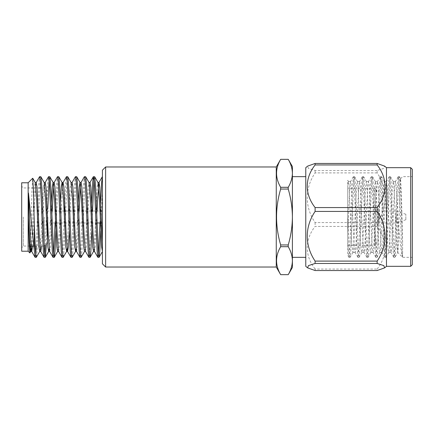 <?xml version="1.0" encoding="UTF-8"?>
<svg xmlns="http://www.w3.org/2000/svg" width="434" height="434" viewBox="0 0 434 434"><rect width="100%" height="100%" fill="white"/><g stroke="black" fill="none" stroke-linecap="round" stroke-linejoin="round"><path stroke-width="0.33" stroke-dasharray="2.17 1.63" d="M376.793 192.387L376.793 190.369C376.69 189.392 376.153 188.855 375.177 188.752L375.177 245.248L375.177 188.752L347.737 188.752L347.737 245.248L347.737 188.752M292.402 267.442L292.402 260.682C292.294 265.44 290.905 270.1 288.23 274.657L280.668 274.657C275.183 265.375 275.183 256.055 280.668 246.702L280.668 244.955C275.183 226.266 275.183 207.631 280.668 189.045L280.668 187.298C275.183 178.011 275.183 168.69 280.668 159.343L288.23 159.343C290.899 163.916 292.294 168.571 292.402 173.318L292.402 166.558M276.263 166.965L276.263 267.035M292.402 176.649L292.402 257.351L292.402 176.649M305.775 257.351L305.775 176.649L305.775 257.351M402.616 257.102L402.616 242.617C401.678 222.604 400.837 188.926 399.936 179.709L399.389 176.649L398.445 185.009L395.455 254.291L394.902 257.351L393.958 248.991L390.969 179.709L390.513 176.73L389.927 178.868L389.477 185.009L386.488 254.291L386.027 257.27L385.441 255.132L384.991 248.991L382.007 179.709L381.546 176.73L380.96 178.868L380.51 185.009L377.52 254.291L377.065 257.27L376.473 255.132L376.028 248.991L373.039 179.709L372.578 176.73L371.992 178.868L371.542 185.009L368.553 254.291L368.097 257.27L367.506 255.132L367.061 248.991L364.072 179.709L363.611 176.73L363.025 178.868L362.574 185.009L359.585 254.291L359.13 257.27L358.538 255.132L358.093 248.991L355.104 179.709L354.643 176.73L354.057 178.868L353.607 185.009L350.618 254.291L350.162 257.27L349.576 255.132L349.126 248.991L347.737 214.949L347.737 255.284L348.887 257.27L347.743 243.176L347.737 233.015L349.701 188.882L350.645 181.531L351.198 184.217L354.187 245.118L355.131 252.469L355.679 249.783L358.668 188.882L359.612 181.531L360.166 184.217L363.155 245.118L363.99 252.376L364.647 249.783L367.636 188.882L368.471 181.624L369.128 184.217L372.117 245.118L372.952 252.376L373.614 249.783L376.603 188.882L377.439 181.624L378.095 184.217L381.085 245.118L381.92 252.376L382.582 249.783L385.571 188.882L386.406 181.624L387.063 184.217L390.052 245.118L390.888 252.376L391.549 249.783L394.539 188.882L395.374 181.624L396.03 184.217L397.734 217.814C399.568 236.384 401.021 253.868 402.616 257.102C401.851 255.344 401.103 233.166 400.343 211.694L398.851 179.709L398.206 176.73L397.246 187.173L394.365 254.291L393.719 257.27L392.759 246.827L389.884 179.709L389.238 176.73L388.278 187.173L385.397 254.291L384.752 257.27L383.792 246.827L380.916 179.709L380.271 176.73L379.311 187.173L376.43 254.291L375.784 257.27L374.83 246.827L371.949 179.709L371.303 176.73L370.343 187.173L367.468 254.291L366.817 257.27L365.862 246.827L362.981 179.709L362.336 176.73L361.376 187.173L358.5 254.291L357.947 257.351L356.894 246.827L354.014 179.709L353.368 176.73L352.408 187.173L349.533 254.291L348.882 257.27M412.3 179.709L412.3 257.351L412.3 179.709M402.616 242.617L401.347 191.682L400.566 178.699L399.942 187.884L398.076 250.098L397.794 252.431L394.994 257.27M412.3 169.293L412.3 264.707M410.683 266.324L410.683 167.676M386.477 266.324L386.477 167.676M315.106 270.534L315.106 269.047L377.146 269.047L377.146 270.534M378.405 224.009L378.405 209.416L378.405 224.009M376.793 209.991L376.793 224.584L376.793 209.991M305.775 266.324L305.775 167.676M396.161 222.517L396.161 211.027L396.161 222.517M378.405 222.517L378.405 211.027L378.405 222.517M405.844 219.533L405.844 214.255L405.844 219.533M44.295 217L44.295 246.051L44.295 217M47.523 217L47.523 242.373M21.7 182.785L21.7 251.215M23.317 217L23.317 246.051L23.317 217M47.849 217L47.849 225.072L47.849 217M102.402 217L102.402 222.973L102.402 217M28.156 182.785L28.156 251.215M30.456 246.051L31.991 189.908L32.702 178.233M29.913 252.903L30.25 249.968M36.347 257.286L37.064 251.313L37.763 237.176L40.009 182.052L40.753 176.649M36.255 246.051L38.138 196.824L38.843 182.687L39.559 176.714M100.764 230.953L102.402 188.21L102.402 176.649M99.939 222.973L100.677 203.047M91.796 230.953L92.534 211.027M93.994 179.806L94.558 176.649M88.954 257.351L89.697 251.948L91.71 203.047M81.18 257.286L81.901 251.313L82.601 237.176L84.842 182.052L85.59 176.649M79.986 257.351L80.735 251.948L82.975 196.824L83.675 182.687L84.391 176.714M72.212 257.286L72.934 251.313L73.634 237.176L75.874 182.052L76.623 176.649M71.019 257.351L71.767 251.948L74.008 196.824L74.708 182.687L75.424 176.714M63.25 257.286L63.966 251.313L64.666 237.176L66.907 182.052L67.655 176.649M62.051 257.351L62.8 251.948L64.514 211.027M64.812 203.047L65.74 182.687L66.462 176.714M55.932 230.953L57.939 182.052L58.688 176.649M55.107 222.973L56.773 182.687L57.494 176.714M46.454 243.897L47.778 208.928M49.161 179.806L49.72 176.649M45.272 245.074L47.105 196.824L47.811 182.687L48.527 176.714M97.921 257.351L98.48 254.194M53.084 257.351L53.642 254.194M44.116 257.351L44.68 254.194M35.149 257.351L35.713 254.194M21.7 217L21.7 186.332L21.7 217M32.604 246.051L34.774 199.738L36.272 182.475M41.572 246.051L44.409 188.063M44.68 185.177L45.239 182.475M49.72 251.525L50.469 246.903L52.221 211.027M53.642 185.177L54.207 182.475M58.601 251.449L59.436 246.903L62.61 185.177M69.294 230.953L70.644 199.738L72.142 182.475M76.536 251.449L77.371 246.903L79.124 211.027M80.545 185.177L81.104 182.475M85.503 251.449L86.339 246.903L88.579 199.738L90.071 182.475M94.466 251.449L95.301 246.903L97.059 211.027M102.402 188.21L102.402 241.635M31.487 246.051L33.657 199.738L34.405 187.097L35.241 182.551M39.635 251.525L41.127 234.262L43.367 187.097L44.208 182.551M49.161 248.823L51.445 203.047M57.57 251.525L59.062 234.262L60.413 203.047M67.096 248.823L70.27 187.097L71.105 182.551M76.064 248.823L78.348 203.047M84.467 251.525L85.965 234.262L88.205 187.097L89.041 182.551M93.522 251.449L94.932 234.262L97.173 187.097L98.008 182.551M397.734 217.814L397.734 252.469L402.616 257.351L412.3 257.351M347.737 233.015L347.737 185.085L348.404 181.531L348.952 184.217L351.941 245.118L352.885 252.469L353.439 249.783L356.428 188.882L356.878 183.479L357.475 181.618L357.92 184.217L360.909 245.118L361.359 250.521L361.961 252.382L362.406 249.783L365.395 188.882L366.339 181.531L366.887 184.217L369.876 245.118L370.327 250.521L370.929 252.382L371.374 249.783L374.363 188.882L375.307 181.531L375.855 184.217L378.844 245.118L379.294 250.521L379.891 252.382L380.341 249.783L383.33 188.882L384.269 181.531L384.822 184.217L387.812 245.118L388.262 250.521L388.859 252.382L389.303 249.783L392.293 188.882L393.237 181.531L393.79 184.217L396.779 245.118L397.734 252.469M347.737 214.949L347.737 180.289L348.507 181.618M376.793 241.613L376.793 243.631C376.69 244.608 376.153 245.145 375.177 245.248L347.737 245.248M377.146 269.047C387.638 255.821 387.573 239.579 377.146 226.434L377.146 222.582C387.638 207.159 387.573 188.226 377.146 172.9L377.146 170.529L383.84 168.387L384.622 166.124M377.146 170.529L315.106 170.529L308.406 168.387L307.63 166.119M377.146 222.582L315.106 222.582C304.668 207.099 304.597 188.486 315.106 172.9L377.146 172.9M315.106 269.047C304.668 255.767 304.597 239.801 315.106 226.434L377.146 226.434M315.106 170.529L315.106 172.9M315.106 222.582L315.106 226.434M292.402 260.682L292.402 173.318C292.294 178.076 290.905 182.736 288.23 187.298L288.23 189.045C290.894 198.11 292.288 207.425 292.402 217C292.304 226.456 290.916 235.776 288.23 244.955L288.23 246.702C290.899 251.275 292.294 255.935 292.402 260.682M102.402 170.193L102.402 263.807M105.63 267.035L105.63 166.965M288.23 246.702L280.668 246.702M288.23 189.045L280.668 189.045M280.668 244.955L288.23 244.955M280.668 187.298L288.23 187.298M353.466 176.649L354.551 176.649M362.433 176.649L363.518 176.649M371.396 176.649L372.486 176.649M380.363 176.649L381.453 176.649M389.331 176.649L390.421 176.649M398.298 176.649L399.389 176.649M400.566 178.699L402.616 176.649L412.3 176.649M357.947 257.351L359.037 257.351M366.914 257.351L368.005 257.351M375.882 257.351L376.972 257.351M384.849 257.351L385.934 257.351M393.817 257.351L394.902 257.351M378.405 224.584L376.793 224.584M405.844 219.745L396.161 222.973L378.405 222.973M47.523 242.823L44.295 246.051M29.848 246.051L23.317 246.051L21.7 247.668M102.402 222.973L100.417 222.973M97.021 222.973L47.849 222.973M47.849 225.072L47.523 225.072M44.132 246.051L33.754 246.051M47.523 191.177L44.295 187.949L23.317 187.949L21.7 186.332M47.849 208.928L47.523 208.928M102.402 211.027L47.849 211.027M398.206 176.73L395.374 181.624M393.719 257.27L390.888 252.376M389.238 176.73L386.406 181.624M384.752 257.27L381.92 252.376M380.271 176.73L377.439 181.624M375.784 257.27L372.952 252.376M371.303 176.73L368.471 181.624M366.817 257.27L363.99 252.376M362.336 176.73L359.504 181.624M357.855 257.27L355.023 252.376M353.368 176.73L350.536 181.624M348.979 257.351L350.07 257.351M350.645 181.531L348.404 181.531M355.131 252.469L352.885 252.469M359.612 181.531L357.372 181.531M364.093 252.469L361.853 252.469M368.58 181.531L366.339 181.531M373.061 252.469L370.82 252.469M377.547 181.531L375.307 181.531M382.029 252.469L379.788 252.469M386.515 181.531L384.269 181.531M390.996 252.469L388.755 252.469M395.482 181.531L393.237 181.531M352.994 252.382L350.162 257.27M357.475 181.618L354.643 176.73M361.961 252.382L359.13 257.27M366.442 181.618L363.611 176.73M370.929 252.382L368.097 257.27M375.41 181.618L372.578 176.73M379.891 252.382L377.065 257.27M384.378 181.618L381.546 176.73M388.859 252.382L386.027 257.27M393.345 181.618L390.513 176.73M399.481 176.73L400.631 178.721M378.405 209.416L376.793 209.416M405.844 214.255L396.161 211.027L378.405 211.027"/><path stroke-width="0.65" d="M105.63 267.035L102.402 263.807L102.402 170.193L105.63 166.965L105.63 267.035L276.263 267.035L280.668 274.668L288.23 274.668C290.899 270.084 292.294 265.429 292.402 260.682L292.402 267.442L288.23 274.668L280.668 274.657C275.183 265.31 275.183 255.989 280.668 246.702L288.23 246.702L288.23 244.955C290.916 235.776 292.304 226.456 292.402 217L292.402 260.682C292.294 255.924 290.905 251.264 288.23 246.702M276.263 267.035L276.263 166.965L280.668 159.332L288.23 159.332L292.402 166.558L292.402 173.318C292.294 168.56 290.905 163.9 288.23 159.343L280.668 159.343C275.183 168.625 275.183 177.945 280.668 187.298L280.668 189.045C275.183 207.631 275.183 226.266 280.668 244.955L280.668 246.702M105.63 166.965L276.263 166.965M292.402 257.351L305.775 257.351M292.402 176.649L305.775 176.649M410.683 266.324L412.3 264.707L412.3 169.293L410.683 167.676L410.683 266.324L386.477 266.324L384.622 267.876L377.146 270.534L315.106 270.534L307.63 267.881L308.406 265.613L315.106 263.471L315.106 261.1L377.146 261.1C387.573 245.774 387.638 226.841 377.146 211.418L377.146 207.566C387.573 194.421 387.638 178.179 377.146 164.953L377.146 163.466L384.622 166.124L386.477 167.676L386.477 266.324M384.622 267.876L383.84 265.613L377.146 263.471L377.146 261.1M377.146 163.466L315.106 163.466L307.63 166.119L305.775 167.676L305.775 266.324L307.63 267.881M377.146 211.418L315.106 211.418C304.668 226.901 304.597 245.514 315.106 261.1M315.106 211.418L315.106 207.566L377.146 207.566M315.106 163.466L315.106 164.953C304.668 178.233 304.597 194.199 315.106 207.566M47.523 242.373L47.523 217M34.291 224.02L34.291 250.309L28.465 193.049L28.465 217.928L29.159 242.438L29.859 252.924L28.156 251.215L28.156 182.785L32.702 178.233L33.456 190.092L34.291 224.02L35.523 251.942L36.272 257.351L39.722 251.449M29.859 252.924L30.754 251.449L31.487 246.051M30.25 249.968L30.456 246.051M28.156 251.215L21.7 251.215L21.7 182.785L28.156 182.785M36.185 182.551L39.559 176.714L40.829 176.714L41.55 182.687L42.25 196.824L44.49 251.948L45.315 257.286L46.454 243.897M39.635 176.649L40.384 182.052L41.127 196.824L43.324 251.313L44.04 257.286L45.239 257.351M100.677 203.047L101.61 182.687L102.402 176.649L102.402 241.635L99.787 187.097L99.039 182.475L97.921 182.475M92.534 211.027L93.994 179.806M91.71 203.047L92.643 182.687L93.359 176.714L94.634 176.714L95.35 182.687L96.05 196.824L98.29 251.948L99.039 257.351L99.831 251.313L100.764 230.953M93.435 176.649L94.183 182.052L94.932 196.824L97.124 251.313L97.845 257.286L99.039 257.351M81.017 182.551L84.391 176.714L85.666 176.714L86.382 182.687L87.082 196.824L89.328 251.948L90.071 257.351L90.863 251.313L91.796 230.953M84.467 176.649L85.216 182.052L85.965 196.824L88.162 251.313L88.878 257.286L90.071 257.351M72.049 182.551L75.424 176.714L76.699 176.714L77.415 182.687L78.115 196.824L80.361 251.948L81.104 257.351L84.559 251.449M75.5 176.649L76.248 182.052L76.997 196.824L79.194 251.313L79.91 257.286L81.104 257.351M62.61 185.177L63.082 182.551L66.462 176.714L67.731 176.714L68.447 182.687L69.152 196.824L71.393 251.948L72.142 257.351L75.592 251.449L76.064 248.823M64.514 211.027L64.812 203.047M66.532 176.649L67.281 182.052L68.029 196.824L70.227 251.313L70.943 257.286L72.142 257.351M54.114 182.551L57.494 176.714L58.764 176.714L59.48 182.687L60.185 196.824L62.425 251.948L63.174 257.351L66.624 251.449L67.096 248.823M57.57 176.649L58.313 182.052L59.062 196.824L61.259 251.313L61.975 257.286L63.174 257.351M47.778 208.928L49.161 179.806M45.152 182.551L48.527 176.714L49.796 176.714L50.512 182.687L51.217 196.824L53.458 251.948L54.207 257.351L54.999 251.313L55.932 230.953M48.603 176.649L49.346 182.052L50.094 196.824L52.292 251.313L53.008 257.286L54.207 257.351M98.48 254.194L99.939 222.973M53.642 254.194L55.107 222.973M44.68 254.194L45.272 245.074M34.291 250.309L35.073 257.286L36.272 257.351M35.713 254.194L36.255 246.051M28.465 193.049L30.293 234.262L31.698 251.449L32.604 246.051M35.149 182.475L36.272 182.475L37.02 187.097L39.261 234.262L40.666 251.449L44.04 257.286M32.751 178.255L35.241 182.551L36.646 199.738L38.886 246.903L39.635 251.525L40.753 251.525L41.572 246.051M44.409 188.063L44.68 185.177M44.116 182.475L45.239 182.475L45.988 187.097L48.228 234.262L49.72 251.525L48.603 251.525L49.161 248.823M52.221 211.027L53.642 185.177M51.445 203.047L52.335 187.097L53.084 182.475L54.207 182.475L54.95 187.097L57.196 234.262L58.601 251.449L61.975 257.286M63.082 182.551L63.917 187.097L66.163 234.262L67.568 251.449L68.404 246.903L69.294 230.953M71.019 182.475L72.142 182.475L72.885 187.097L75.125 234.262L76.536 251.449L79.91 257.286M79.124 211.027L80.545 185.177M78.348 203.047L79.238 187.097L79.986 182.475L81.104 182.475L81.852 187.097L84.093 234.262L85.503 251.449L88.878 257.286M88.954 182.475L90.071 182.475L90.82 187.097L93.06 234.262L94.466 251.449L97.845 257.286M97.059 211.027L97.547 199.738L99.039 182.475M28.465 217.928L29.919 246.903L30.754 251.449M40.829 176.714L44.208 182.551L45.613 199.738L47.854 246.903L48.603 251.525M49.796 176.714L53.17 182.551L54.581 199.738L56.821 246.903L57.57 251.525L58.688 251.525M60.413 203.047L61.302 187.097L62.051 182.475L63.174 182.475M58.764 176.714L62.138 182.551L63.543 199.738L65.789 246.903L66.624 251.449M67.731 176.714L71.105 182.551L72.511 199.738L74.757 246.903L75.592 251.449M79.986 182.475L81.478 199.738L83.724 246.903L84.467 251.525L85.59 251.525M85.666 176.714L89.041 182.551L90.446 199.738L92.686 246.903L93.522 251.449L90.147 257.286M94.634 176.714L98.008 182.551L99.413 199.738L101.654 246.903L102.402 251.525M377.146 263.471L315.106 263.471M377.146 164.953L315.106 164.953M292.402 173.318L292.402 217C292.288 207.425 290.894 198.11 288.23 189.045L288.23 187.298C290.899 182.725 292.294 178.065 292.402 173.318M288.23 244.955L280.668 244.955M280.668 189.045L288.23 189.045M288.23 187.298L280.668 187.298M100.417 222.973L97.021 222.973M33.754 246.051L29.848 246.051M35.073 257.286L31.698 251.449M53.008 257.286L49.633 251.449M70.943 257.286L67.568 251.449M93.359 176.714L89.984 182.551M102.326 176.714L98.952 182.551M31.79 251.525L30.668 251.525M67.655 251.525L66.532 251.525M76.623 251.525L75.5 251.525M94.558 251.525L93.435 251.525M48.689 251.449L45.315 257.286M57.657 251.449L54.283 257.286M80.073 182.551L76.699 176.714M102.402 251.601L99.115 257.286M410.683 167.676L386.477 167.676"/></g></svg>

